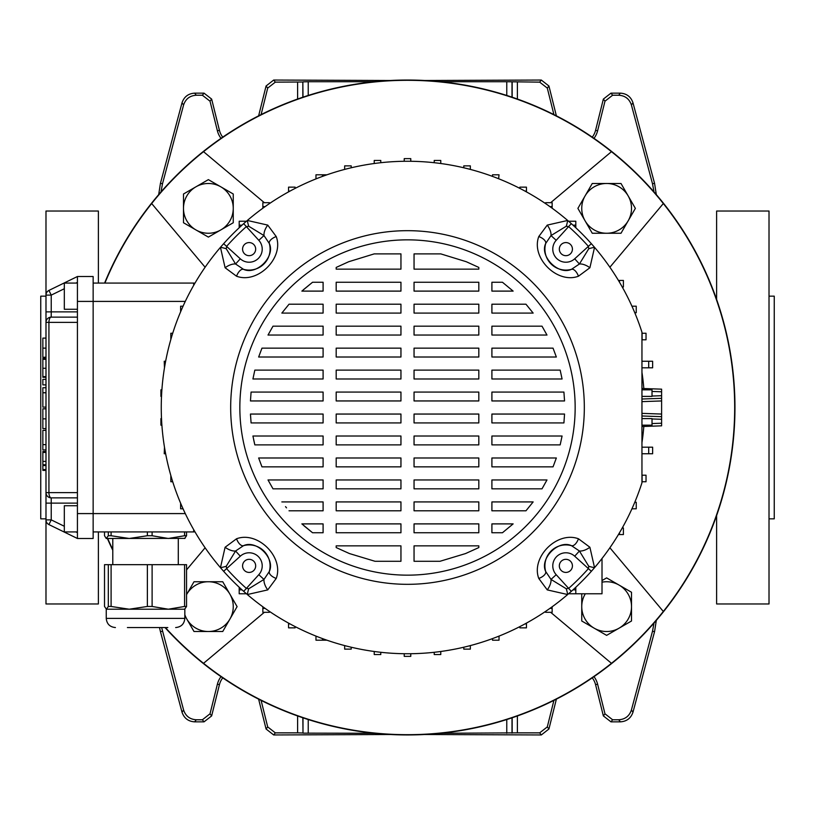 <?xml version="1.0" encoding="UTF-8"?>
<svg xmlns="http://www.w3.org/2000/svg" width="815" height="815" viewBox="0 0 815 815"><rect width="100%" height="100%" fill="white"/><g stroke="black" fill="none" stroke-linecap="round" stroke-linejoin="round"><path stroke-width="1.22" d="M161.645 627.55L183.609 710.059C185.667 716.11 189.885 719.35 196.262 719.767L202.385 719.767L210.015 713.808L217.401 684.172A20.426 20.426 0 0 1 221.018 676.674M217.401 684.172L219.429 684.671A18.338 18.338 0 0 1 222.75 677.856M261.095 700.401L267.697 726.909L275.327 732.858L273.687 734.957L390.416 734.509M273.687 734.957L266.067 728.997L267.697 726.909M258.63 699.158L266.067 728.997M219.429 684.671L211.645 715.906L204.025 721.856L202.385 719.767M196.262 719.767L194.653 721.856L204.025 721.856M194.653 721.856C188.275 721.438 184.058 718.209 182.01 712.157L183.609 710.059M162.511 631.319L160.423 631.594L182.01 712.157M160.423 631.594L159.506 627.55M656.309 620.378L654.577 631.594L632.99 712.157C630.942 718.209 626.725 721.438 620.347 721.856L610.975 721.856L603.355 715.906L604.985 713.808L612.615 719.767L610.975 721.856M593.982 676.674A20.426 20.426 0 0 1 597.599 684.172L595.571 684.671L603.355 715.906M595.571 684.671A18.338 18.338 0 0 0 592.25 677.856M556.37 699.158L548.933 728.997L541.313 734.957L539.673 732.858L547.303 726.909L548.933 728.997M424.584 734.509L541.313 734.957M620.347 721.856L618.738 719.767L612.615 719.767M618.738 719.767C625.115 719.35 629.333 716.11 631.391 710.059L632.99 712.157M654.577 631.594L652.489 631.319L631.391 710.059M652.489 631.319L654.007 623.047M654.007 191.953L652.489 183.681L631.391 104.941C629.333 98.89 625.115 95.65 618.738 95.233L612.615 95.233L604.985 101.192L603.355 99.094L610.975 93.144L612.615 95.233M593.982 138.326A20.426 20.426 0 0 0 597.599 130.828L604.985 101.192M553.905 114.599L547.303 88.091L539.673 82.142L541.313 80.043L548.933 86.003L547.303 88.091M506.767 95.457L506.767 81.724L539.673 82.142M258.63 115.842L266.067 86.003L273.687 80.043L275.327 82.142L302.844 81.999L302.844 97.219M275.327 82.142L267.697 88.091L266.067 86.003M261.095 114.599L267.697 88.091M158.691 194.622L160.423 183.406L182.01 102.843C184.058 96.791 188.275 93.562 194.653 93.144L204.025 93.144L211.645 99.094L210.015 101.192L217.401 130.828A20.426 20.426 0 0 0 221.018 138.326M210.015 101.192L202.385 95.233L204.025 93.144M194.653 93.144L196.262 95.233L202.385 95.233M196.262 95.233C189.885 95.65 185.667 98.89 183.609 104.941L182.01 102.843M160.423 183.406L162.511 183.681L183.609 104.941M162.511 183.681L160.993 191.953M275.327 732.858L297.607 732.858L297.607 715.967M517.393 715.967L517.393 732.858L539.673 732.858M553.905 700.401L547.303 726.909M597.599 684.172L604.985 713.808M517.393 732.858L440.63 733.276M374.37 733.276L302.997 733.143L302.997 717.832M302.844 717.781L302.997 733.143M302.844 733.001L297.607 732.858M273.687 80.043L390.416 80.491M302.997 97.168L302.844 81.999M302.997 81.857L308.233 81.724L308.233 95.457M506.767 81.724L440.63 81.724M374.37 81.724L308.233 81.724M424.584 80.491L541.313 80.043M217.401 130.828L219.429 130.329L211.645 99.094M219.429 130.329A18.338 18.338 0 0 0 222.75 137.144M652.489 183.681L654.577 183.406L632.99 102.843L631.391 104.941M618.738 95.233L620.347 93.144L610.975 93.144M597.599 130.828L595.571 130.329L603.355 99.094M595.571 130.329A18.338 18.338 0 0 1 592.25 137.144M556.37 115.842L548.933 86.003M620.347 93.144C626.725 93.562 630.942 96.791 632.99 102.843M654.577 183.406L656.309 194.622M45.986 518.839L40.75 518.839L40.75 296.161L45.986 296.161M98.381 283.07L98.381 211.024L45.986 211.024L45.986 295.122A5.236 5.236 0 0 1 48.931 290.415L77.425 276.519L93.144 276.519L93.144 538.481L77.425 538.481L48.931 524.585L51.233 519.878L64.324 526.266M98.381 531.93L98.381 603.976L45.986 603.976L45.986 295.122A5.236 5.236 0 0 1 48.931 290.415L51.233 295.122L51.233 311.88L77.425 311.88M769.014 518.839L774.25 518.839L774.25 296.161L769.014 296.161M716.619 299.462L716.619 211.024L769.014 211.024L769.014 603.976L716.619 603.976L716.619 515.538M639.042 175.959A327.457 327.457 0 0 0 104.605 283.07A327.457 327.457 0 0 1 734.957 407.5A327.457 327.457 0 0 1 165.007 627.55A327.457 327.457 0 0 0 639.042 639.042A327.457 327.457 0 0 0 639.042 175.959M107.386 538.481A327.457 327.457 0 0 0 112.786 550.237A327.457 327.457 0 0 1 107.386 538.481M609.885 267.228L663.329 203.536A327.182 327.182 0 0 0 104.901 283.07M165.374 627.55A327.182 327.182 0 0 0 663.329 611.464L609.885 547.772M107.682 538.481A327.182 327.182 0 0 0 112.786 549.605M611.464 151.672L550.655 202.691M550.655 612.309L611.464 663.329M203.536 663.329L264.345 612.309M205.115 547.772L186.554 569.889M264.345 202.691L203.536 151.672M151.672 203.536L205.115 267.228M663.329 611.464A327.182 327.182 0 0 0 663.329 203.536M661.607 399.9L661.607 415.1M641.955 388.48L661.607 389.163L661.607 398.331L641.955 399.014M641.955 415.986L661.607 416.669L661.607 425.838L641.955 426.52M661.607 398.331L661.607 400.949L641.955 401.632M641.955 413.368L661.607 414.051L661.607 416.669M249.125 255.676A6.551 6.551 0 0 0 255.676 249.125A6.551 6.551 0 0 0 249.125 242.575A6.551 6.551 0 0 0 242.575 249.125A6.551 6.551 0 0 0 249.125 255.676M559.324 249.125A6.551 6.551 0 0 0 565.875 255.676A6.551 6.551 0 0 0 572.425 249.125A6.551 6.551 0 0 0 565.875 242.575A6.551 6.551 0 0 0 559.324 249.125M565.875 559.324A6.551 6.551 0 0 0 559.324 565.875A6.551 6.551 0 0 0 565.875 572.425A6.551 6.551 0 0 0 572.425 565.875A6.551 6.551 0 0 0 565.875 559.324M255.676 565.875A6.551 6.551 0 0 0 249.125 559.324A6.551 6.551 0 0 0 242.575 565.875A6.551 6.551 0 0 0 249.125 572.425A6.551 6.551 0 0 0 255.676 565.875M239.844 407.5A167.656 167.656 0 0 1 407.5 239.844A167.656 167.656 0 0 1 575.156 407.5A167.656 167.656 0 0 1 407.5 575.156A167.656 167.656 0 0 1 239.844 407.5M584.324 407.5A176.824 176.824 0 0 1 407.5 584.324A176.824 176.824 0 0 1 230.676 407.5A176.824 176.824 0 0 1 407.5 230.676A176.824 176.824 0 0 1 584.324 407.5M226.254 566.252A10.483 2.435 -16.1 0 1 220.458 567.658A246.242 246.242 0 0 1 247.342 220.458A246.242 246.242 0 0 1 641.955 332.225L641.955 482.775A246.242 246.242 0 0 1 220.458 567.658L225.103 547.252L236.533 538.786C257.672 530.748 284.241 557.063 276.214 578.467L267.748 589.897L247.342 594.543A10.483 2.435 106.1 0 1 248.748 588.746L263.999 579.424L269.317 571.498C275.562 558.448 256.43 539.448 243.502 545.683L235.576 551.001L226.254 566.252L226.611 568.656A242.269 242.269 0 0 0 246.344 588.389L248.748 588.746M547.252 589.897A10.483 4.982 -58 0 0 551.001 579.424L566.252 588.746A10.483 2.435 -106.1 0 1 567.658 594.543L547.252 589.897L538.786 578.467C530.748 557.328 557.063 530.759 578.467 538.786L589.897 547.252L594.543 567.658A10.483 2.435 16.1 0 1 588.746 566.252L579.424 551.001A10.483 4.982 -32 0 0 589.897 547.252M440.019 561.28L465.569 553.558L478.812 547.568L478.812 545.856L414.051 545.856L414.051 561.28L440.019 561.28M502.447 532.755L513.134 523.892L491.903 523.892L491.903 532.755L502.447 532.755M525.97 510.791L533.153 501.918L491.903 501.918L491.903 510.791L525.97 510.791M542.006 488.827L546.987 479.954L491.903 479.954L491.903 488.827L542.006 488.827M553.039 466.852L556.35 457.989L491.903 457.989L491.903 466.852L553.039 466.852M560.17 444.888L562.075 436.015L560.17 444.888L491.903 444.888L491.903 436.015L562.075 436.015M563.919 422.924L564.54 414.051L563.919 422.924L491.903 422.924L491.903 414.051L564.54 414.051M564.54 400.949L563.919 392.076L491.903 392.076L491.903 400.949L564.54 400.949L564.459 399.177M562.075 378.985L560.17 370.112L491.903 370.112L491.903 378.985L562.075 378.985M556.35 357.011L553.039 348.148L556.35 357.011L491.903 357.011L491.903 348.148L553.039 348.148M546.987 335.047L542.006 326.173L491.903 326.173L491.903 335.047L546.987 335.047M533.153 313.082L525.97 304.209L491.903 304.209L491.903 313.082L533.153 313.082M513.134 291.108L502.447 282.245L491.903 282.245L491.903 291.108L513.134 291.108M478.812 267.432L466.292 261.727L440.783 253.883L414.051 253.883L414.051 269.144L478.812 269.144L478.812 267.432M374.981 561.28L400.949 561.28L400.949 545.856L336.188 545.856L336.188 547.568L349.431 553.558L374.981 561.28M374.217 253.883L348.708 261.727L336.188 267.432L336.188 269.144L400.949 269.144L400.949 253.883L374.217 253.883M312.553 282.245L301.866 291.108L323.097 291.108L323.097 282.245L312.553 282.245L303.465 289.682M289.03 304.209L281.847 313.082L289.03 304.209L323.097 304.209L323.097 313.082L281.847 313.082M272.994 326.173L268.013 335.047L272.994 326.173L323.097 326.173L323.097 335.047L268.013 335.047M261.961 348.148L258.65 357.011L323.097 357.011L323.097 348.148L261.961 348.148M254.83 370.112L252.925 378.985L254.83 370.112L323.097 370.112L323.097 378.985L252.925 378.985M251.081 392.076L250.46 400.949L251.081 392.076L323.097 392.076L323.097 400.949L250.46 400.949M250.46 414.051L251.081 422.924L323.097 422.924L323.097 414.051L250.46 414.051L250.541 415.823M254.83 444.888L323.097 444.888L323.097 436.015L252.925 436.015L254.83 444.888L253.628 439.58M258.65 457.989L261.961 466.852L323.097 466.852L323.097 457.989L258.65 457.989M268.013 479.954L272.994 488.827L268.013 479.954L323.097 479.954L323.097 488.827L272.994 488.827M285.525 506.635L286.523 507.847M312.553 532.755L323.097 532.755L323.097 523.892L301.866 523.892L312.553 532.755L304.046 525.838M400.949 523.892L400.949 532.755L336.188 532.755L336.188 523.892L400.949 523.892M414.051 532.755L414.051 523.892L478.812 523.892L478.812 532.755L414.051 532.755M400.949 501.918L400.949 510.791L336.188 510.791L336.188 501.918L400.949 501.918M414.051 510.791L414.051 501.918L478.812 501.918L478.812 510.791L414.051 510.791M281.847 501.918L323.097 501.918L323.097 510.791L289.03 510.791M400.949 479.954L400.949 488.827L336.188 488.827L336.188 479.954L400.949 479.954M414.051 488.827L414.051 479.954L478.812 479.954L478.812 488.827L414.051 488.827M400.949 457.989L400.949 466.852L336.188 466.852L336.188 457.989L400.949 457.989M414.051 466.852L414.051 457.989L478.812 457.989L478.812 466.852L414.051 466.852M400.949 436.015L400.949 444.888L336.188 444.888L336.188 436.015L400.949 436.015M414.051 444.888L414.051 436.015L478.812 436.015L478.812 444.888L414.051 444.888M400.949 414.051L400.949 422.924L336.188 422.924L336.188 414.051L400.949 414.051M414.051 422.924L414.051 414.051L478.812 414.051L478.812 422.924L414.051 422.924M400.949 392.076L400.949 400.949L336.188 400.949L336.188 392.076L400.949 392.076M414.051 400.949L414.051 392.076L478.812 392.076L478.812 400.949L414.051 400.949M400.949 370.112L400.949 378.985L336.188 378.985L336.188 370.112L400.949 370.112M414.051 378.985L414.051 370.112L478.812 370.112L478.812 378.985L414.051 378.985M400.949 348.148L400.949 357.011L336.188 357.011L336.188 348.148L400.949 348.148M414.051 357.011L414.051 348.148L478.812 348.148L478.812 357.011L414.051 357.011M400.949 326.173L400.949 335.047L336.188 335.047L336.188 326.173L400.949 326.173M414.051 335.047L414.051 326.173L478.812 326.173L478.812 335.047L414.051 335.047M400.949 304.209L400.949 313.082L336.188 313.082L336.188 304.209L400.949 304.209M414.051 313.082L414.051 304.209L478.812 304.209L478.812 313.082L414.051 313.082M400.949 282.245L400.949 291.108L336.188 291.108L336.188 282.245L400.949 282.245M414.051 291.108L414.051 282.245L478.812 282.245L478.812 291.108L414.051 291.108M589.897 267.748A10.483 4.982 -148 0 0 579.424 263.999L588.746 248.748A10.483 2.435 163.9 0 1 594.543 247.342L589.897 267.748L578.467 276.214C557.328 284.252 530.759 257.937 538.786 236.533L547.252 225.103L567.658 220.458A10.483 2.435 -73.9 0 1 566.252 226.254L551.001 235.576A10.483 4.982 -122 0 0 547.252 225.103M267.748 225.103A10.483 4.982 122 0 0 263.999 235.576L248.748 226.254A10.483 2.435 73.9 0 1 247.342 220.458L267.748 225.103L276.214 236.533C284.252 257.672 257.937 284.241 236.533 276.214L225.103 267.748L220.458 247.342A10.483 2.435 -163.9 0 1 226.254 248.748L235.576 263.999A10.483 4.982 148 0 0 225.103 267.748M236.533 538.786A10.483 4.951 -105.6 0 0 243.502 545.683A20.956 20.956 0 0 1 269.317 571.498A10.483 4.951 15.6 0 0 276.214 578.467M243.695 591.364L258.803 574.697A13.101 13.101 0 0 0 258.386 556.614A13.101 13.101 0 0 0 240.303 556.197L223.636 571.305M258.803 574.697L263.999 579.424A10.483 4.982 58 0 0 267.748 589.897M225.103 547.252A10.483 4.982 32 0 0 235.576 551.001L240.303 556.197M591.364 571.305L574.697 556.197L579.424 551.001L571.498 545.683C558.448 539.438 539.448 558.57 545.683 571.498A10.483 4.951 164.4 0 1 538.786 578.467M571.305 591.364L568.656 588.389A242.269 242.269 0 0 0 588.389 568.656L588.746 566.252M566.252 588.746L568.656 588.389L556.197 574.697A13.101 13.101 0 0 1 556.614 556.614A13.101 13.101 0 0 1 574.697 556.197M556.197 574.697L551.001 579.424L545.683 571.498A20.956 20.956 0 0 1 571.498 545.683A10.483 4.951 -74.4 0 0 578.467 538.786M571.305 223.636L556.197 240.303L551.001 235.576L545.683 243.502C539.438 256.552 558.57 275.552 571.498 269.317A10.483 4.951 74.4 0 1 578.467 276.214M591.364 243.695L588.389 246.344A242.269 242.269 0 0 0 568.656 226.611L566.252 226.254M588.746 248.748L588.389 246.344L574.697 258.803A13.101 13.101 0 0 1 556.614 258.386A13.101 13.101 0 0 1 556.197 240.303M574.697 258.803L579.424 263.999L571.498 269.317A20.956 20.956 0 0 1 545.683 243.502A10.483 4.951 -164.4 0 0 538.786 236.533M223.636 243.695L240.303 258.803L235.576 263.999L243.502 269.317C256.552 275.562 275.552 256.43 269.317 243.502A10.483 4.951 -15.6 0 1 276.214 236.533M243.695 223.636L246.344 226.611A242.269 242.269 0 0 0 226.611 246.344L226.254 248.748M248.748 226.254L246.344 226.611L258.803 240.303A13.101 13.101 0 0 1 258.386 258.386A13.101 13.101 0 0 1 240.303 258.803M258.803 240.303L263.999 235.576L269.317 243.502A20.956 20.956 0 0 1 243.502 269.317A10.483 4.951 105.6 0 0 236.533 276.214M77.425 531.93L64.324 531.93L64.324 505.738L77.425 505.738M77.425 283.07L64.324 283.07L64.324 309.262L77.425 309.262M77.425 503.12L45.986 503.12L45.986 492.637A5.236 5.236 0 0 0 51.233 497.873L51.233 519.878L45.986 519.878A5.236 5.236 0 0 0 48.931 524.585A5.236 5.236 0 0 1 45.986 519.878M77.425 538.481L77.425 322.363L48.931 322.363L48.931 492.637A5.236 2.292 90 0 0 51.233 497.873L77.425 497.873M77.425 276.519L77.425 322.363M45.986 311.88L51.233 311.88L51.233 317.127L77.425 317.127L51.233 317.127A5.236 5.236 0 0 0 45.986 322.363L48.931 322.363A5.236 2.292 90 0 1 51.233 317.127A5.236 5.236 0 0 0 45.986 322.363M45.986 357.286L42.849 357.286L45.986 357.184M42.849 357.184L42.849 338.113L45.986 338.113M45.986 379.372L42.849 379.372L42.849 384.874L45.986 384.874M42.849 393.044L42.849 407.113L42.849 387.746L45.986 387.746M42.849 392.789L45.986 392.789M42.849 392.718L45.986 392.718M42.849 428.598L45.986 428.598L42.849 428.568L42.849 408.814L45.986 408.814M45.986 464.754L42.849 464.754L42.849 451.479L45.986 451.479L42.849 451.479M42.849 452.447L45.986 452.447M45.986 377.284L42.849 377.284L42.849 358.345L45.986 358.345L42.849 358.345M42.849 376.622L45.986 376.622M42.849 359.323L45.986 359.323M45.986 469.583L42.849 469.583L42.849 465.579L45.986 465.579M45.986 449.931L42.849 449.931L42.849 430.351L42.849 444.837M42.849 444.644L45.986 444.644L42.849 444.613M183.059 306.196L180.614 306.196L180.614 311.778M182.682 307.021L182.682 306.196M172.719 333.254L170.834 333.254L170.834 339.488M165.639 361.259L164.233 361.259L164.477 367.81M161.89 389.835L160.912 389.835L160.912 396.385L161.502 396.385M161.502 418.615L160.912 418.615L160.912 425.165L161.89 425.165M164.477 447.19L164.233 453.741L165.639 453.741M172.719 481.747L170.834 481.747L170.834 475.512M183.059 508.805L180.614 508.805L180.614 503.222M182.682 508.805L182.682 507.979M193.797 285.158L193.532 283.07L93.144 283.07M193.797 529.842L193.532 531.93L93.144 531.93M193.532 531.93A5.236 5.236 0 0 0 194.897 531.747A5.236 5.236 0 0 1 193.532 531.93M193.532 283.07A5.236 5.236 0 0 1 194.897 283.253M351.214 167.778L351.214 165.863L344.663 165.863L344.663 169.408M326.927 174.807L322.516 174.807L322.516 176.386M410.77 161.278L410.77 158.63L404.23 158.63L404.23 161.278M404.23 653.722L404.23 656.37L410.77 656.37L410.77 653.722M492.484 638.614L492.484 640.193L499.024 640.193L499.024 636.107M519.889 626.603L519.889 627.856L526.439 627.856L526.439 623.118M524.962 623.923L526.439 623.923M622.242 528.008L623.404 528.008L623.404 534.548L619.471 534.548L619.471 532.816M618.442 534.548L619.471 534.548M569.267 593.157L569.267 593.768L575.808 593.768L575.808 587.248M572.996 589.846L575.808 589.846M602.01 558.509L602.01 593.768L575.808 593.768M545.602 611.372L545.602 612.309L552.152 612.309L552.152 606.778M549.931 608.377L552.152 608.377M632.318 507.979L632.318 508.805L636.24 508.805L636.24 502.254L634.783 502.254M641.955 475.196L646.03 475.196L646.03 481.747L641.955 481.747M642.098 475.196L642.098 481.747M641.955 453.741L652.632 453.741L652.632 447.19L648.699 447.19L648.699 453.741M641.955 447.19L648.699 447.19M641.955 425.165L652.02 425.165L652.02 418.615L642.281 418.615M642.281 396.385L652.02 396.385L652.02 389.835L641.955 389.835M641.955 367.81L652.632 367.81L652.632 361.259L648.699 361.259L648.699 367.81M641.955 361.259L648.699 361.259M498.637 178.74L499.024 174.807L492.484 174.807L492.484 176.386M524.962 191.077L526.439 191.077L526.439 187.144L519.889 187.144L519.889 188.397M526.439 191.077L526.439 191.882M549.931 206.623L552.152 206.623L552.152 202.691L545.602 202.691L545.602 203.628M552.152 206.623L552.152 208.222M572.996 225.154L575.808 225.154L575.808 221.232L569.267 221.232L569.267 221.843M618.442 280.452L619.471 280.452L619.471 282.184M622.242 286.992L623.404 286.992L623.404 280.452L619.471 280.452M575.808 225.154L575.808 227.752M631.941 306.196L636.24 306.196L636.24 312.746L634.783 312.746M632.318 306.196L632.318 307.021M641.955 339.804L646.03 339.804L646.03 333.254L642.098 333.254L642.098 339.804M265.069 206.623L262.848 206.623L262.848 202.691L269.398 202.691L269.398 203.628M262.848 206.623L262.848 208.222M290.038 191.077L288.561 191.077L288.561 187.144L295.112 187.144L295.112 188.397M288.561 191.077L288.561 191.882M322.516 174.807L315.976 174.807L315.976 178.893M374.228 163.509L374.228 160.453L380.778 160.453L380.778 162.705M434.222 162.705L434.222 160.453L440.772 160.453L440.772 163.509M463.786 167.778L463.786 165.863L470.337 165.863L470.337 169.408M470.337 645.592L470.337 649.137L463.786 649.137L463.786 647.222M440.772 651.491L440.772 654.547L434.222 654.547L434.222 652.295M380.778 652.295L380.778 654.547L374.228 654.547L374.228 651.491M351.214 647.222L351.214 649.137L344.663 649.137L344.663 645.592M326.927 640.193L315.976 640.193L315.976 636.107M322.516 640.193L322.516 638.614M295.112 626.603L295.112 627.856L288.561 627.856L288.561 623.118M288.561 623.923L290.038 623.923M245.733 593.157L245.733 593.768L239.192 593.768L239.192 587.248M239.192 589.846L242.004 589.846M269.398 611.372L269.398 612.309L262.848 612.309L262.848 606.778M262.848 608.377L265.069 608.377M242.004 225.154L239.192 225.154L239.192 221.232L245.733 221.232L245.733 221.843M239.192 225.154L239.192 227.752M108.324 564.683L111.095 564.683L111.095 606.462L108.324 606.462L108.324 564.683L104.514 564.683L104.514 606.462L106.419 609.212L108.324 606.462M111.095 531.93L111.095 535.73L108.324 535.73L108.324 531.93M167.798 627.55L127.405 627.55M115.414 627.55C109.842 627.01 106.785 623.954 106.245 618.381L184.832 618.381L184.832 609.212L106.419 609.212M147.372 564.683L152.11 564.683L152.11 606.462L147.372 606.462L147.372 564.683L111.095 564.683M184.587 564.683L186.554 564.683L186.554 606.462L184.587 606.462L184.587 564.683L152.11 564.683M111.095 606.462L129.239 609.212L147.372 606.462M152.11 606.462L168.348 609.212L184.587 606.462M186.554 606.462L184.648 609.212M185.015 538.379L106.245 538.481L108.324 535.73M111.095 535.73L129.239 538.481L147.372 535.73L147.372 531.93M104.514 531.93L104.514 535.73L106.245 538.481M152.11 531.93L152.11 535.73L168.348 538.481L184.587 535.73L184.587 531.93M152.11 535.73L147.372 535.73M186.554 531.93L186.554 535.73L184.648 538.481M186.554 535.73L184.587 535.73M184.832 614.704A24.888 24.888 0 0 0 229.922 619.074L237.104 606.625L229.922 594.186A24.888 24.888 0 0 0 186.554 594.644L194.001 581.747L222.739 581.747L229.922 594.186A24.888 24.888 0 0 1 229.922 619.074L222.739 631.513L194.001 631.513L184.832 615.631M220.814 229.922A24.888 24.888 0 0 1 195.926 229.922L183.487 222.739L183.487 194.001L208.375 179.636L233.253 194.001L233.253 222.739L208.375 237.104L195.926 229.922A24.888 24.888 0 0 1 195.926 186.818A24.888 24.888 0 0 1 233.253 208.375A24.888 24.888 0 0 1 220.814 229.922M585.078 220.814A24.888 24.888 0 0 1 585.078 195.926L592.261 183.487L620.999 183.487L635.364 208.375L620.999 233.253L592.261 233.253L577.896 208.375L585.078 195.926A24.888 24.888 0 0 1 628.182 195.926A24.888 24.888 0 0 1 606.625 233.253A24.888 24.888 0 0 1 585.078 220.814M602.01 582.175A24.888 24.888 0 0 1 619.074 585.078L631.513 592.261L631.513 620.999L606.625 635.364L581.747 620.999L581.747 593.768M602.01 580.565L606.625 577.896L619.074 585.078A24.888 24.888 0 0 1 619.074 628.182A24.888 24.888 0 0 1 585.323 593.768M517.393 82.142L517.393 99.033M297.607 99.033L297.607 82.142M210.015 713.808L211.645 715.906M512.156 97.219L512.156 81.999M512.003 81.857L512.003 97.168M506.767 733.276L506.767 719.543M308.233 719.543L308.233 733.276M512.156 733.001L512.156 717.781M512.003 717.832L512.003 733.143M641.955 372.353A237.073 237.073 0 0 1 643.819 388.541M643.819 426.459A237.073 237.073 0 0 1 641.955 442.647M652.02 423.555L661.607 423.219M661.607 419.287L652.02 418.951M652.02 396.049L661.607 395.713M661.607 391.781L652.02 391.445M243.502 545.683A20.956 20.956 0 0 1 269.317 571.498M545.683 571.498A20.956 20.956 0 0 1 571.498 545.683M571.498 269.317A20.956 20.956 0 0 1 545.683 243.502M269.317 243.502A20.956 20.956 0 0 1 243.502 269.317M51.233 497.873A5.236 5.236 0 0 1 45.986 492.637L77.425 492.637M77.425 513.593L185.28 513.593M77.425 301.407L185.28 301.407M77.425 282.347L75.948 283.07M64.324 288.734L51.233 295.122L45.986 295.122M75.948 531.93L77.425 532.653M42.849 348.137L45.986 348.137M42.849 418.849L45.986 418.849M42.849 461.392L45.986 461.392M42.849 368.268L45.986 368.268M322.516 638.879L323.239 638.879M323.239 176.121L322.516 176.121M42.849 407.113L45.986 407.113M42.849 470.418L45.986 470.418M42.849 430.351L45.986 430.351M112.786 564.683L112.786 538.481M106.245 618.381L106.245 609.212M184.832 618.381C184.292 623.954 181.236 627.01 175.663 627.55M178.281 564.683L178.281 538.481"/></g></svg>
